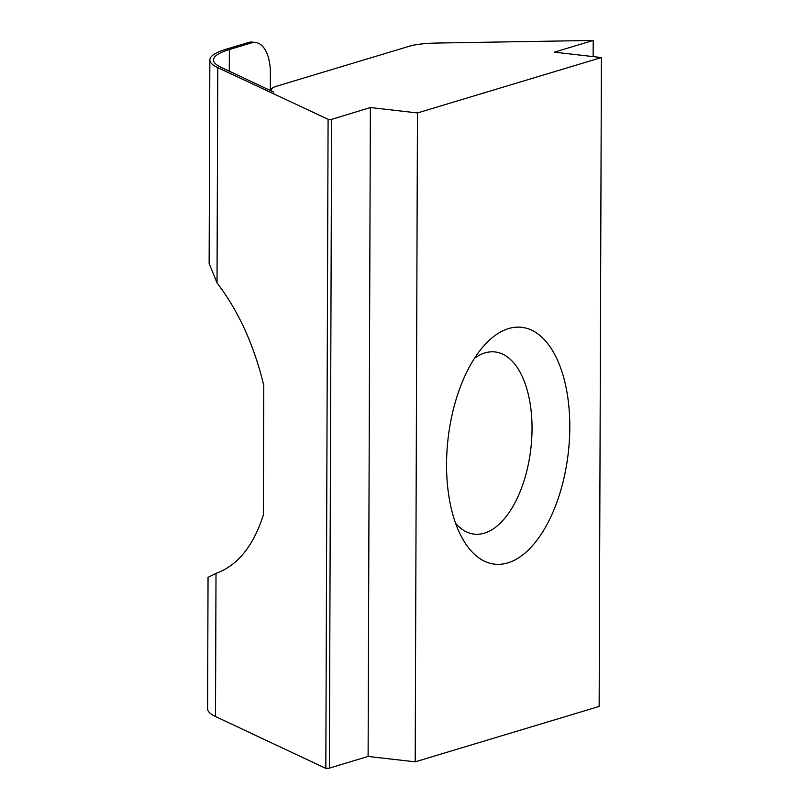 <?xml version="1.0" encoding="UTF-8"?>
<svg xmlns="http://www.w3.org/2000/svg" width="809" height="809" viewBox="0 0 809 809"><rect width="100%" height="100%" fill="white"/><g stroke="black" fill="none" stroke-linecap="round" stroke-linejoin="round"><path stroke-width="1.21" d="M508.588 328.575A119.196 60.513 -83.5 0 1 569.809 427.182A119.196 60.513 -83.5 0 1 507.769 562.902A119.196 60.513 -83.5 0 1 461.787 537.358A119.196 60.513 -83.5 0 1 483.701 346.009A119.196 60.513 -83.5 0 1 508.588 328.575M455.609 523.332A91.69 46.548 96.5 0 0 474.205 534.132A91.69 46.548 96.5 0 0 484.318 533.171A91.69 46.548 96.5 0 0 531.735 438.529A91.69 46.548 96.5 0 0 495.068 351.945A91.69 46.548 96.5 0 0 484.945 352.916A91.69 46.548 96.5 0 0 474.509 358.266M329.233 768.145L325.825 768.378L215.507 716.531A113.695 20.913 -179.8 0 1 207.589 708.826L208.044 577.353L216.003 573.389C237.553 565.612 253.328 546.156 263.34 515.02L263.785 385.478C254.026 345.049 238.443 310.848 217.024 282.887L209.137 263.501L209.855 59.937A113.695 20.913 0.2 0 0 217.773 67.643L328.838 119.661L331.629 119.378L370.37 107.546L417.464 112.947L601.411 57.55L554.327 52.16L593.199 40.45L436.961 43.049A36.678 6.745 0.2 0 0 409.536 46.174L276.587 86.209A36.678 6.745 0.2 0 0 271.308 89.678A36.678 6.745 0.2 0 0 273.857 92.165L221.181 67.41A110.024 20.235 -179.8 0 1 213.515 59.947A110.024 20.235 -179.8 0 1 229.372 49.541L251.548 42.867L248.414 42.503L226.227 49.187A113.695 20.913 0.2 0 0 209.855 59.937M593.149 56.6L593.199 40.45M329.364 768.105L368.105 756.435L415.199 761.835L599.145 706.439L601.411 57.55M415.199 761.835L417.464 112.947M368.105 756.435L370.37 107.546M248.414 42.503A36.678 18.617 -83.5 0 1 252.459 42.119L255.604 42.483A36.678 18.617 96.5 0 0 251.548 42.867M270.327 90.507L270.388 73.204A36.678 18.617 96.5 0 0 255.604 42.483M325.825 768.378L328.09 119.489M215.507 716.531L216.003 573.389M217.024 282.887L217.773 67.643M229.291 71.222L229.372 49.541M271.298 90.962L271.308 89.678M329.364 768.267L331.629 119.378"/></g></svg>
